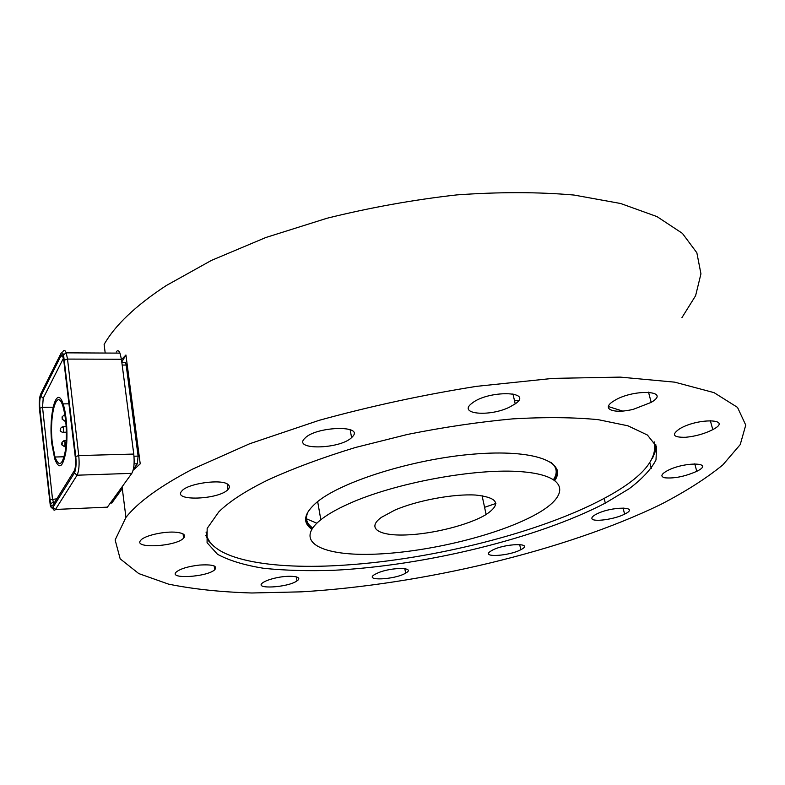 <?xml version="1.0" encoding="UTF-8"?>
<svg xmlns="http://www.w3.org/2000/svg" width="785" height="785" viewBox="0 0 785 785"><rect width="100%" height="100%" fill="white"/><g stroke="black" fill="none" stroke-linecap="round" stroke-linejoin="round"><path stroke-width="1.18" d="M66.283 440.611L64.655 440.65L64.959 442.141C65.086 446.106 64.704 447.44 63.801 446.155C59.797 443.613 62.839 445.664 62.162 443.044C61.681 444.408 61.652 444.241 62.074 442.563L62.162 443.054C61.426 442.593 62.26 441.798 64.655 440.65L63.634 440.856M60.376 428.424L60.592 429.12C60.2 430.896 60.131 430.661 60.376 428.424M52.369 443.427C48.964 416.119 56.697 386.72 62.8 405.806C66.47 419.023 67.284 434.144 65.263 451.179C62.388 465.328 58.963 467.271 54.989 457.017L52.369 443.427M51.908 444.261C48.258 415.029 56.53 383.463 63.085 403.882C66.833 414.549 68.118 437.834 65.734 452.611C62.643 467.781 58.963 469.852 54.714 458.823L51.908 444.261M311.763 529.227C302.147 522.437 303.824 513.459 316.787 502.292C341.249 481.588 413.038 459.009 473.59 454.113C534.31 449.03 567.349 461.982 554.916 480.361M554.2 479.87L556.761 474.65L557.095 469.734M305.659 520.298L307.867 524.684L312.234 528.501M654.199 441.847C658.016 459.843 641.129 478.801 603.537 498.72C539.854 532.642 433.732 559.214 345.861 565.033C270.531 570.322 208.094 559.45 206.131 532.004M206.2 532.838L206.092 532.181M654.307 441.994L654.464 442.652M274.681 578.192C289.41 574.581 303.981 576.435 296.995 580.861C288.164 587.592 252.956 589.613 262.808 582.715C265.173 581.037 269.127 579.526 274.681 578.192M199.38 565.072C212.696 564.278 217.818 565.838 214.737 569.763C207.103 577.122 167.705 579.467 176.389 571.922C180.629 568.664 188.292 566.378 199.38 565.072M176.615 532.308C183.837 533.221 186.173 535.154 183.631 538.117C176.203 546.684 132.322 548.99 140.829 540.217C144.45 535.507 165.046 530.945 176.615 532.308M228.131 484.58C229.828 485.993 229.789 487.632 228.003 489.497C219.103 499.751 171.817 501.517 181.835 491.017C187.458 483.403 222.155 478.624 228.131 484.58M352.946 436.215L351.601 437.647C339.405 449.511 291.677 450.256 305.022 438.118C315.864 426.51 363.102 424.852 352.946 436.215M509.328 407.238C489.133 417.149 457.223 414.107 471.952 403.284C488.064 389.988 534.31 390.93 515.225 403.873L509.328 407.238M633.623 409.211C614.204 414.225 600.466 409.221 613.32 401.282C631.994 388.634 672.313 390.116 651.187 402.381L633.623 409.211M685.629 437.284C673.01 437.52 671.096 434.645 679.898 428.649C698.679 417.561 733.582 418.847 712.8 429.621C704.645 433.762 695.588 436.313 685.629 437.284M664.826 477.8C660.283 476.593 661.029 474.277 667.054 470.853C684.245 461.423 715.734 462.12 696.766 471.314C685.001 476.485 674.354 478.654 664.826 477.8M591.9 518.522C591.596 517.354 592.999 515.951 596.1 514.303C611.064 506.188 641.276 506.178 624.595 514.136C614.665 519.395 592.449 522.398 591.9 518.522M489.889 551.727L491.802 550.491C504.49 543.22 535.301 542.504 520.808 549.696C509.701 555.917 481.666 557.841 489.889 551.727M378.233 572.765C392.284 566.858 416.482 567.28 405.659 573.119C395.11 579.742 363.141 581.263 374.69 574.483L378.233 572.765M394.708 510.171C416.835 500.506 453.661 493.647 475.759 495.06C498.112 497.543 501.566 504.039 486.121 514.518C469.106 524.89 432.771 534.065 405.825 534.958C378.704 535.988 366.222 528.148 381.481 517.305L394.708 510.171M348.412 503.941C394.708 482.863 476.583 467.762 522.231 471.765C568.35 475.543 570.381 495.149 536.734 513.92C500.153 534.556 430.239 551.835 376.574 554.102C322.763 556.585 292.56 542.317 320.82 519.729C327.443 514.509 336.637 509.249 348.412 503.941M550.736 462.169C556.899 467.026 557.841 472.796 553.572 479.468M312.656 527.893C306.16 523.399 304.796 517.737 308.564 510.898M267.989 479.939C293.296 468.38 322.429 457.567 355.399 447.499L407.484 434.439C443.545 427.217 478.595 422.026 512.664 418.876C545.133 417.012 573.658 417.277 598.239 419.671L627.921 425.804L647.419 435.037L656.613 446.655L655.995 459.932C651.099 469.351 642.159 478.958 629.168 488.731L605.313 503.106C537.244 538.569 424.597 565.749 333.527 570.303C308.005 571.146 284.739 570.479 263.74 568.301C244.449 565.22 229.024 560.529 217.474 554.259L207.083 542.71L207.152 528.433L218.76 511.918C229.181 501.576 245.587 490.91 267.989 479.939M655.887 444.82L655.269 451.512L652.423 458.469M214.158 546.566L208.879 541.277L205.739 535.37M192.639 469.087L249.699 443.741L319.181 420.318C370.383 406.218 422.83 394.894 476.515 386.348L552.817 378.39L620.229 377.114L674.737 382.158L714.056 392.647L737.517 407.386L745.75 425.107L740.226 444.604L722.857 464.877C706.206 478.467 685.452 491.685 660.597 504.539C564.562 551.031 421.79 584.688 301.391 591.841L251.799 592.989C220.624 592.057 192.845 589.093 168.481 584.109L138.788 573.59L120.174 558.841L115.14 539.962L125.943 517.413C137.954 502.184 160.189 486.082 192.639 469.087M105.2 353.044L104.12 344.448C115.052 325.216 135.736 305.601 166.185 285.603L211.44 260.404L265.85 237.502L327.031 218.24C370.226 207.544 413.509 199.763 456.89 194.896C499.24 191.874 538.274 191.923 573.992 195.043L620.631 203.501L656.996 216.601L682.391 233.361L696.854 252.77L700.946 273.837L695.598 295.719L681.929 317.65M121.479 359.658L125.924 354.997L140.221 463.847L133.126 470.254M112.579 499.976L111.725 503.146L111.519 501.448M125.924 354.997L121.783 361.983M122.303 488.564L111.725 503.146M123.775 362.611L125.59 362.611L126.169 365.054L138.111 456.105L137.326 463.768L133.362 469.273M52.585 507.836C53.537 510.319 54.508 510.858 55.47 509.455L77.077 475.2C78.991 471.128 79.55 464.592 78.755 455.575L67.52 359.079L66.205 352.838C65.096 350.022 63.968 349.659 62.829 351.759M105.102 507.257L107.398 507.149L131.811 473.355C133.99 469.342 134.637 462.914 133.764 454.064L121.43 359.255L119.968 353.122C118.731 350.346 117.465 349.992 116.17 352.063M53.861 503.627L52.497 498.985L42.537 407.327L43.214 398.221L63.673 357.774L61.053 355.605L40.751 396.199C39.721 398.878 39.427 402.882 39.868 408.21L50.525 503.95C51.202 506.089 51.908 506.639 52.624 505.609L74.271 470.755C75.527 468.056 75.89 463.749 75.37 457.812L63.271 356.351C62.545 354.477 61.799 354.231 61.053 355.605M74.389 473.002L52.938 507.395C52.026 508.7 51.133 507.983 50.269 505.265L39.525 409.436C38.965 402.676 39.338 397.583 40.653 394.158L60.72 353.898C61.672 352.141 62.614 352.445 63.536 354.82L75.782 456.517C76.449 464.082 75.988 469.577 74.389 473.002L77.077 475.2L131.811 473.355M514.528 400.801L518.522 400.585M608.375 406.551L622.583 411.055M495.894 503.46L484.58 507.316M316.816 523.193L306.493 518.826M66.058 420.485L65.567 419.288M65.704 447.872L65.695 445.301C65.577 449.825 64.753 442.612 65.695 445.301L66.087 443.829M66.205 426.697L63.085 426.746C60.69 427.894 59.856 428.688 60.602 429.13C61.269 431.75 58.237 429.719 62.231 432.27C63.124 433.516 63.506 432.172 63.379 428.227L63.085 426.746L62.074 426.942M65.41 418.042C65.253 420.956 64.831 421.771 64.164 420.505C60.151 417.914 63.202 419.936 62.525 417.306C62.398 421.81 61.593 414.696 62.525 417.306C61.789 416.884 62.594 416.089 64.949 414.912M64.9 414.608L64.017 415.098M107.398 507.149L55.47 509.455L52.938 507.395M56.854 498.809L49.759 499.829M39.868 408.21L42.537 407.327L53.037 407.199M133.764 454.064L78.755 455.575L75.782 456.517M64.635 360.06L67.52 359.079L121.43 359.255M40.751 396.199L43.214 398.221M122.185 365.054L126.169 365.054M138.111 456.105L133.99 456.222M134.078 463.876L137.326 463.768M66.401 432.192L63.202 432.26M65.616 420.475L65.126 420.485M54.989 457.017L64.105 456.772M69.129 403.814L63.085 403.882M296.995 580.861L296.337 576.857M214.737 569.763L214.177 565.946M183.631 538.117L183.052 533.918M228.003 489.497L227.159 483.952M351.601 437.647L350.13 429.719M515.225 403.873L512.948 393.864M651.187 402.381L648.508 392.137M712.8 429.621L710.307 420.593M696.766 471.314L694.754 463.817M624.595 514.136L623.054 507.954M520.808 549.696L519.66 544.505M405.659 573.119L404.805 568.634M486.121 514.518L482.088 495.688M320.82 519.729L317.67 501.586M605.313 503.106L604.156 498.387M125.943 517.413L122.077 486.828M651.285 468.4L649.852 462.846M50.525 503.95L53.086 502.106L54.852 502.037M119.968 353.122L66.205 352.838L63.536 354.82M121.861 362.601L125.59 362.611"/></g></svg>
